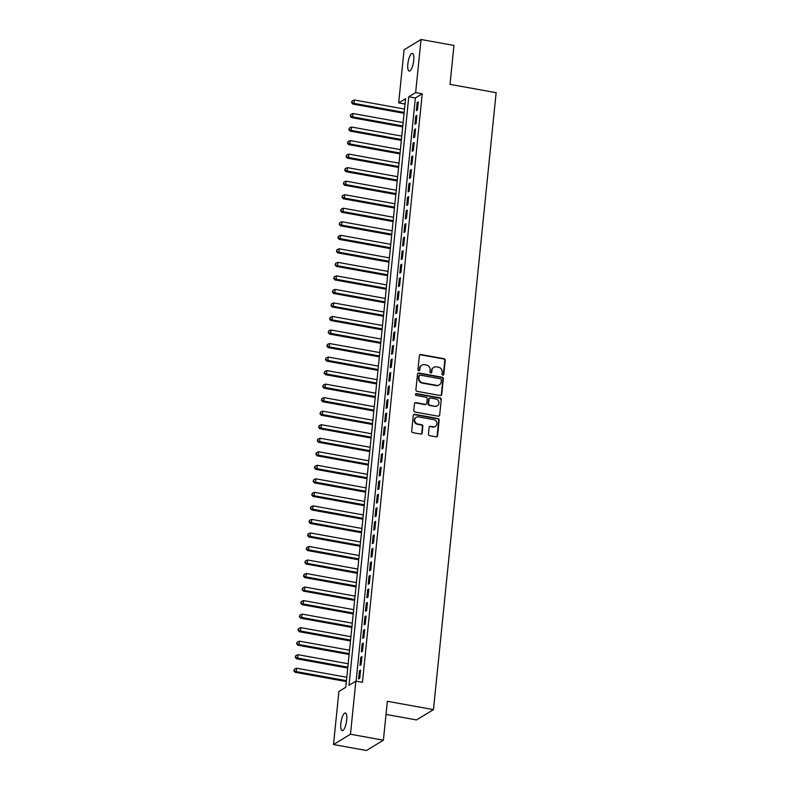 <?xml version="1.0" encoding="UTF-8"?>
<svg xmlns="http://www.w3.org/2000/svg" width="790" height="790" viewBox="0 0 790 790"><rect width="100%" height="100%" fill="white"/><g stroke="black" fill="none" stroke-linecap="round" stroke-linejoin="round"><path stroke-width="1.19" d="M442.795 375.132A0.968 0.889 58.7 0 0 443.802 374.371L445.234 360.26A1.373 1.274 58.7 0 0 444.069 358.7L420.794 354.493A1.373 1.274 58.7 0 0 419.372 355.579L417.93 369.69A0.968 0.889 58.7 0 0 419.342 370.678A0.968 0.889 58.7 0 0 419.747 370.016L419.925 368.199A4.404 4.069 58.7 0 1 424.497 364.694L426.442 365.039A4.404 4.069 58.7 0 1 430.145 370.036L429.957 371.863A0.968 0.889 58.7 0 0 431.37 372.85A0.968 0.889 58.7 0 0 431.775 372.199L431.952 370.372A4.404 4.069 58.7 0 1 436.524 366.866L438.47 367.212A4.404 4.069 58.7 0 1 442.173 372.218L441.985 374.035A0.968 0.889 58.7 0 0 442.795 375.132M443.141 375.132A0.968 0.889 58.7 0 0 443.338 374.648L444.77 360.536A1.373 1.274 58.7 0 0 443.615 358.976L420.339 354.769A1.373 1.274 58.7 0 0 419.737 354.809M419.085 370.777A0.968 0.889 58.7 0 0 419.283 370.303L419.925 368.199M431.113 372.959A0.968 0.889 58.7 0 0 431.31 372.475L431.952 370.372M340.846 723.591A8.966 2.656 100.2 0 1 345.368 712.975A8.966 2.656 100.2 0 1 346.711 720.026A8.966 2.656 100.2 0 1 342.179 730.632A8.966 2.656 100.2 0 1 340.846 723.591M407.838 64.03A8.966 2.656 100.2 0 1 412.37 53.414A8.966 2.656 100.2 0 1 413.703 60.465A8.966 2.656 100.2 0 1 409.181 71.07A8.966 2.656 100.2 0 1 407.838 64.03M428.447 434.105A1.373 1.274 58.7 0 0 429.602 435.665L436.129 436.85A1.373 1.274 58.7 0 0 437.561 435.754L439.151 420.082A1.373 1.274 58.7 0 0 437.996 418.522L414.72 414.316A1.373 1.274 58.7 0 0 413.288 415.412L411.699 431.083A1.373 1.274 58.7 0 0 412.854 432.644L420.744 434.066A1.373 1.274 58.7 0 0 422.176 432.969L422.857 426.264A1.373 1.274 58.7 0 0 421.692 424.704L417.782 424.003A3.683 3.397 58.7 0 1 416.231 417.298A3.683 3.397 58.7 0 1 418.503 416.893L433.829 419.658A3.683 3.397 58.7 0 1 435.379 426.363A3.683 3.397 58.7 0 1 433.108 426.768L430.55 426.304A1.373 1.274 58.7 0 0 429.128 427.4L428.447 434.105M421.04 39.5L453.974 45.455L450.024 84.352L496.14 92.677L433.473 709.627L387.357 701.293L383.407 740.19L350.474 734.236L333.508 744.545L338.9 691.448L345.783 687.27L405.556 98.73L398.683 102.917L404.075 49.809L421.04 39.5L415.649 92.608L408.766 96.785L348.992 685.315L355.865 681.138L350.474 734.236M355.865 681.138L362.452 682.323L422.235 93.793L415.649 92.608M440.326 395.543A1.373 1.274 58.7 0 0 441.758 394.457L443.348 378.785A1.373 1.274 58.7 0 0 442.193 377.225L418.917 373.018A1.373 1.274 58.7 0 0 417.485 374.104L415.896 389.776A1.373 1.274 58.7 0 0 417.051 391.336L440.326 395.543M441.255 399.434L439.665 415.106A1.373 1.274 58.7 0 1 438.233 416.202L414.957 411.995A1.373 1.274 58.7 0 1 413.792 410.435L414.474 403.72A1.373 1.274 58.7 0 1 415.905 402.633L425.346 404.332A1.373 1.274 58.7 0 0 426.778 403.246L427.222 398.792A1.373 1.274 58.7 0 0 426.067 397.232L416.241 395.454A0.968 0.889 58.7 0 1 415.836 393.706A0.968 0.889 58.7 0 1 416.429 393.598L440.089 397.874A1.373 1.274 58.7 0 1 441.255 399.434L439.665 415.106M417.466 110.017L418.285 101.9L417.14 102.601L416.32 110.719L417.466 110.017M416.093 123.546L416.913 115.429L415.767 116.13L414.947 124.247L416.093 123.546M414.72 137.075L415.54 128.958L414.394 129.659L413.575 137.776L414.72 137.075M413.338 150.604L414.167 142.486L413.022 143.188L412.192 151.305L413.338 150.604M411.965 164.142L412.795 156.015L411.649 156.716L410.82 164.833L411.965 164.142M410.593 177.671L411.422 169.554L410.277 170.245L409.447 178.362L410.593 177.671M409.22 191.2L410.04 183.083L408.894 183.774L408.075 191.891L409.22 191.2M407.847 204.728L408.667 196.611L407.522 197.303L406.702 205.42L407.847 204.728M406.475 218.257L407.294 210.14L406.149 210.831L405.329 218.948L406.475 218.257M405.092 231.786L405.922 223.669L404.776 224.36L403.947 232.477L405.092 231.786M403.72 245.315L404.549 237.197L403.404 237.889L402.574 246.016L403.72 245.315M402.347 258.844L403.176 250.726L402.031 251.427L401.202 259.545L402.347 258.844M400.974 272.372L401.794 264.255L400.649 264.956L399.829 273.073L400.974 272.372M399.602 285.901L400.421 277.784L399.276 278.485L398.456 286.602L399.602 285.901M398.229 299.43L399.049 291.312L397.903 292.014L397.084 300.131L398.229 299.43M396.847 312.959L397.676 304.841L396.531 305.542L395.701 313.66L396.847 312.959M395.474 326.487L396.303 318.37L395.158 319.071L394.329 327.188L395.474 326.487M394.101 340.016L394.931 331.899L393.785 332.6L392.956 340.717L394.101 340.016M392.729 353.555L393.548 345.437L392.403 346.129L391.583 354.246L392.729 353.555M391.356 367.083L392.176 358.966L391.03 359.657L390.211 367.775L391.356 367.083M389.984 380.612L390.803 372.495L389.658 373.186L388.838 381.303L389.984 380.612M388.601 394.141L389.431 386.024L388.285 386.715L387.456 394.832L388.601 394.141M387.228 407.67L388.058 399.552L386.912 400.244L386.083 408.361L387.228 407.67M385.856 421.198L386.685 413.081L385.54 413.772L384.71 421.89L385.856 421.198M384.483 434.727L385.303 426.61L384.157 427.301L383.338 435.428L384.483 434.727M383.111 448.256L383.93 440.139L382.785 440.84L381.965 448.957L383.111 448.256M381.738 461.785L382.558 453.667L381.412 454.369L380.592 462.486L381.738 461.785M380.355 475.313L381.185 467.196L380.039 467.897L379.21 476.015L380.355 475.313M378.983 488.842L379.812 480.725L378.667 481.426L377.837 489.543L378.983 488.842M377.61 502.371L378.44 494.254L377.294 494.955L376.465 503.072L377.61 502.371M376.238 515.9L377.057 507.782L375.912 508.483L375.092 516.601L376.238 515.9M374.865 529.438L375.685 521.311L374.539 522.012L373.719 530.13L374.865 529.438M373.492 542.967L374.312 534.85L373.166 535.541L372.347 543.658L373.492 542.967M372.11 556.496L372.939 548.379L371.794 549.07L370.964 557.187L372.11 556.496M370.737 570.024L371.567 561.907L370.421 562.599L369.592 570.716L370.737 570.024M369.365 583.553L370.194 575.436L369.049 576.127L368.219 584.245L369.365 583.553M367.992 597.082L368.812 588.965L367.666 589.656L366.846 597.773L367.992 597.082M366.619 610.611L367.439 602.494L366.293 603.185L365.474 611.302L366.619 610.611M365.247 624.139L366.066 616.022L364.921 616.723L364.101 624.841L365.247 624.139M363.864 637.668L364.694 629.551L363.548 630.252L362.719 638.369L363.864 637.668M362.491 651.197L363.321 643.08L362.175 643.781L361.346 651.898L362.491 651.197M361.119 664.726L361.948 656.608L360.803 657.31L359.973 665.427L361.119 664.726M422.235 93.793L415.352 97.97L356.112 681.178M359.42 670.838L358.601 678.956L359.746 678.255L360.566 670.137L359.42 670.838L360.477 671.026M386.024 714.427L416.508 719.937L433.473 709.627M383.407 740.19L366.451 750.5L333.508 744.545M405.023 104.053L398.683 102.917M415.352 97.97L408.766 96.785M417.14 102.601L418.196 102.789M415.767 116.13L416.824 116.318M414.394 129.659L415.451 129.846M413.022 143.188L414.079 143.375M411.649 156.716L412.706 156.904M410.277 170.245L411.333 170.433M408.894 183.774L409.951 183.961M407.522 197.303L408.578 197.5M406.149 210.831L407.206 211.029M404.776 224.36L405.833 224.558M403.404 237.889L404.46 238.086M402.031 251.427L403.088 251.615M400.649 264.956L401.705 265.144M399.276 278.485L400.332 278.673M397.903 292.014L398.96 292.201M396.531 305.542L397.587 305.73M395.158 319.071L396.215 319.259M393.785 332.6L394.842 332.788M392.403 346.129L393.459 346.316M391.03 359.657L392.087 359.845M389.658 373.186L390.714 373.384M388.285 386.715L389.342 386.912M386.912 400.244L387.969 400.441M385.54 413.772L386.596 413.97M384.157 427.301L385.214 427.499M382.785 440.84L383.841 441.027M381.412 454.369L382.469 454.556M380.039 467.897L381.096 468.085M378.667 481.426L379.723 481.614M377.294 494.955L378.351 495.142M375.912 508.483L376.968 508.671M374.539 522.012L375.596 522.2M373.166 535.541L374.223 535.729M371.794 549.07L372.85 549.257M370.421 562.599L371.478 562.796M369.049 576.127L370.105 576.325M367.666 589.656L368.723 589.854M366.293 603.185L367.35 603.382M364.921 616.723L365.977 616.911M363.548 630.252L364.605 630.44M362.175 643.781L363.232 643.969M360.803 657.31L361.86 657.497M433.809 367.35L433.345 367.636A4.404 4.069 58.7 0 0 431.498 370.648M421.781 365.178L421.327 365.454A4.404 4.069 58.7 0 0 419.47 368.476M440.938 395.504A1.373 1.274 58.7 0 0 441.304 394.733L442.894 379.062A1.373 1.274 58.7 0 0 441.728 377.501L418.453 373.295A1.373 1.274 58.7 0 0 417.851 373.334M441.393 379.921A0.968 0.889 58.7 0 0 440.583 378.825L420.142 375.132A0.968 0.889 58.7 0 0 419.144 375.902L418.947 377.827A4.404 4.069 58.7 0 0 422.66 382.824L436.623 385.342A4.404 4.069 58.7 0 0 441.195 381.847L441.393 379.921M419.549 375.24L419.095 375.517A0.968 0.889 58.7 0 0 418.69 376.178L419.144 375.902M439.339 384.858L438.885 385.135A4.404 4.069 58.7 0 1 436.169 385.619L422.196 383.101A4.404 4.069 58.7 0 1 418.493 378.104L418.69 376.178M438.835 416.162A1.373 1.274 58.7 0 0 439.201 415.382M426.195 404.184L425.741 404.46A1.373 1.274 58.7 0 1 424.892 404.618L415.451 402.91A1.373 1.274 58.7 0 0 414.839 402.949M440.79 399.71A1.373 1.274 58.7 0 0 439.635 398.15L415.965 393.874A0.968 0.889 58.7 0 0 415.629 393.884M435.142 406.109A3.683 3.397 58.7 0 0 438.885 401.942A3.683 3.397 58.7 0 0 435.863 398.999L430.461 398.022A1.373 1.274 58.7 0 0 429.039 399.118L428.585 403.572A1.373 1.274 58.7 0 0 429.74 405.132L434.688 406.386A3.683 3.397 58.7 0 0 436.959 405.981L437.413 405.695M429.612 398.18L429.158 398.456A1.373 1.274 58.7 0 0 428.575 399.394L429.039 399.118M434.688 406.386L429.286 405.408A1.373 1.274 58.7 0 1 428.121 403.848L428.575 399.394M435.379 426.363L434.925 426.64A3.683 3.397 58.7 0 1 432.653 427.044L430.096 426.58A1.373 1.274 58.7 0 0 429.493 426.62M416.231 417.298L415.777 417.584A3.683 3.397 58.7 0 0 417.327 424.279L417.782 424.003M421.347 434.026A1.373 1.274 58.7 0 0 421.712 433.256L422.393 426.541A1.373 1.274 58.7 0 0 421.238 424.981L417.327 424.279M436.742 436.811A1.373 1.274 58.7 0 0 437.107 436.031L438.697 420.359A1.373 1.274 58.7 0 0 437.541 418.799L414.256 414.592A1.373 1.274 58.7 0 0 413.654 414.632M404.51 109.05L354.335 99.984L353.999 103.372L352.844 104.063L404.075 113.326M352.044 102.256L352.182 100.903L351.58 102.532L353.999 103.372L404.164 112.437M352.182 100.903L354.335 99.984M352.844 104.063L351.58 102.532M403.137 122.578L352.962 113.513L352.616 116.9L351.471 117.592L402.703 126.854M350.671 115.784L350.8 114.431L350.207 116.061L352.616 116.9L402.791 125.966M350.8 114.431L352.962 113.513M351.471 117.592L350.207 116.061M401.764 136.107L351.59 127.042L351.244 130.429L350.098 131.12L401.33 140.383M349.289 129.313L349.427 127.96L348.834 129.59L351.244 130.429L401.419 139.494M349.427 127.96L351.59 127.042M350.098 131.12L348.834 129.59M400.392 149.646L350.217 140.571L349.871 143.958L348.726 144.659L399.957 153.912M347.916 142.842L348.054 141.489L347.462 143.118L349.871 143.958L400.046 153.023M348.054 141.489L350.217 140.571M348.726 144.659L347.462 143.118M399.019 163.175L348.844 154.109L348.499 157.487L347.353 158.188L398.585 167.441M346.543 156.371L346.682 155.018L346.089 156.647L348.499 157.487L398.674 166.552M346.682 155.018L348.844 154.109M347.353 158.188L346.089 156.647M397.637 176.703L347.462 167.638L347.126 171.015L345.981 171.716L397.202 180.969M345.171 169.899L345.309 168.547L344.707 170.176L347.126 171.015L397.301 180.081M345.309 168.547L347.462 167.638M345.981 171.716L344.707 170.176M396.264 190.232L346.089 181.167L345.753 184.544L344.598 185.245L395.829 194.498M343.798 183.428L343.936 182.075L343.334 183.705L345.753 184.544L395.918 193.609M343.936 182.075L346.089 181.167M344.598 185.245L343.334 183.705M394.891 203.761L344.716 194.696L344.371 198.073L343.225 198.774L394.457 208.027M342.425 196.957L342.554 195.604L341.961 197.243L344.371 198.073L394.546 207.138M342.554 195.604L344.716 194.696M343.225 198.774L341.961 197.243M393.519 217.29L343.344 208.224L342.998 211.602L341.853 212.303L393.084 221.556M341.043 210.486L341.181 209.133L340.589 210.772L342.998 211.602L393.173 220.667M341.181 209.133L343.344 208.224M341.853 212.303L340.589 210.772M392.146 230.818L341.971 221.753L341.626 225.13L340.48 225.831L391.712 235.084M339.67 224.014L339.809 222.661L339.216 224.301L341.626 225.13L391.8 234.196M339.809 222.661L341.971 221.753M340.48 225.831L339.216 224.301M390.774 244.347L340.599 235.282L340.253 238.659L339.108 239.36L390.339 248.613M338.298 237.553L338.436 236.2L337.844 237.83L340.253 238.659L390.428 247.734M338.436 236.2L340.599 235.282M339.108 239.36L337.844 237.83M389.391 257.876L339.216 248.811L338.88 252.198L337.735 252.889L388.957 262.152M336.925 251.082L337.063 249.729L336.461 251.358L338.88 252.198L389.055 261.263M337.063 249.729L339.216 248.811M337.735 252.889L336.461 251.358M388.018 271.404L337.844 262.339L337.508 265.726L336.352 266.418L387.584 275.68M335.553 264.611L335.691 263.258L335.088 264.887L337.508 265.726L387.673 274.792M335.691 263.258L337.844 262.339M336.352 266.418L335.088 264.887M386.646 284.933L336.471 275.868L336.125 279.255L334.98 279.946L386.211 289.209M334.18 278.139L334.308 276.786L333.716 278.416L336.125 279.255L386.3 288.32M334.308 276.786L336.471 275.868M334.98 279.946L333.716 278.416M385.273 298.462L335.098 289.397L334.753 292.784L333.607 293.475L384.839 302.738M332.797 291.668L332.936 290.315L332.343 291.945L334.753 292.784L384.928 301.849M332.936 290.315L335.098 289.397M333.607 293.475L332.343 291.945M383.901 311.991L333.726 302.925L333.38 306.313L332.235 307.004L383.466 316.267M331.425 305.197L331.563 303.844L330.971 305.473L333.38 306.313L383.555 315.378M331.563 303.844L333.726 302.925M332.235 307.004L330.971 305.473M382.528 325.519L332.353 316.454L332.007 319.841L330.862 320.533L382.093 329.795M330.052 318.726L330.19 317.373L329.598 319.002L332.007 319.841L382.182 328.907M330.19 317.373L332.353 316.454M330.862 320.533L329.598 319.002M381.145 339.058L330.971 329.983L330.635 333.37L329.489 334.071L380.711 343.324M328.679 332.254L328.818 330.901L328.215 332.531L330.635 333.37L380.81 342.435M328.818 330.901L330.971 329.983M329.489 334.071L328.215 332.531M379.773 352.587L329.598 343.522L329.262 346.899L328.107 347.6L379.338 356.853M327.307 345.783L327.445 344.43L326.843 346.06L329.262 346.899L379.427 355.964M327.445 344.43L329.598 343.522M328.107 347.6L326.843 346.06M378.4 366.116L328.225 357.05L327.88 360.428L326.734 361.129L377.966 370.382M325.934 359.312L326.063 357.959L325.47 359.588L327.88 360.428L378.055 369.493M326.063 357.959L328.225 357.05M326.734 361.129L325.47 359.588M377.028 379.644L326.853 370.579L326.507 373.956L325.362 374.657L376.593 383.91M324.552 372.841L324.69 371.488L324.098 373.117L326.507 373.956L376.682 383.022M324.69 371.488L326.853 370.579M325.362 374.657L324.098 373.117M375.655 393.173L325.48 384.108L325.134 387.485L323.989 388.186L375.22 397.439M323.179 386.369L323.317 385.016L322.725 386.656L325.134 387.485L375.309 396.55M323.317 385.016L325.48 384.108M323.989 388.186L322.725 386.656M374.282 406.702L324.107 397.637L323.762 401.014L322.616 401.715L373.848 410.968M321.807 399.898L321.945 398.545L321.352 400.184L323.762 401.014L373.937 410.079M321.945 398.545L324.107 397.637M322.616 401.715L321.352 400.184M372.9 420.231L322.725 411.165L322.389 414.543L321.244 415.244L372.465 424.497M320.434 413.427L320.572 412.074L319.97 413.713L322.389 414.543L372.564 423.618M320.572 412.074L322.725 411.165M321.244 415.244L319.97 413.713M371.527 433.759L321.352 424.694L321.017 428.081L319.861 428.773L371.093 438.025M319.061 426.965L319.2 425.613L318.597 427.242L321.017 428.081L371.182 437.147M319.2 425.613L321.352 424.694M319.861 428.773L318.597 427.242M370.154 447.288L319.98 438.223L319.634 441.61L318.488 442.301L369.72 451.564M317.689 440.494L317.817 439.141L317.225 440.771L319.634 441.61L369.809 450.675M317.817 439.141L319.98 438.223M318.488 442.301L317.225 440.771M368.782 460.817L318.607 451.752L318.261 455.139L317.116 455.83L368.347 465.093M316.306 454.023L316.444 452.67L315.852 454.299L318.261 455.139L368.436 464.204M316.444 452.67L318.607 451.752M317.116 455.83L315.852 454.299M367.409 474.346L317.234 465.28L316.889 468.668L315.743 469.359L366.975 478.622M314.934 467.552L315.072 466.199L314.479 467.828L316.889 468.668L367.064 477.733M315.072 466.199L317.234 465.28M315.743 469.359L314.479 467.828M366.037 487.874L315.862 478.809L315.516 482.196L314.371 482.888L365.602 492.15M313.561 481.08L313.699 479.728L313.107 481.357L315.516 482.196L365.691 491.262M313.699 479.728L315.862 478.809M314.371 482.888L313.107 481.357M364.654 501.403L314.479 492.338L314.144 495.725L312.998 496.416L364.22 505.679M312.188 494.609L312.327 493.256L311.724 494.886L314.144 495.725L364.318 504.79M312.327 493.256L314.479 492.338M312.998 496.416L311.724 494.886M363.281 514.942L313.107 505.867L312.771 509.254L311.615 509.945L362.847 519.208M310.816 508.138L310.954 506.785L310.351 508.414L312.771 509.254L362.936 518.319M310.954 506.785L313.107 505.867M311.615 509.945L310.351 508.414M361.909 528.471L311.734 519.395L311.388 522.783L310.243 523.484L361.474 532.737M309.443 521.667L309.571 520.314L308.979 521.943L311.388 522.783L361.563 531.848M309.571 520.314L311.734 519.395M310.243 523.484L308.979 521.943M360.536 541.999L310.361 532.934L310.016 536.311L308.87 537.012L360.102 546.265M308.06 535.195L308.199 533.843L307.606 535.472L310.016 536.311L360.191 545.376M308.199 533.843L310.361 532.934M308.87 537.012L307.606 535.472M359.164 555.528L308.989 546.463L308.643 549.84L307.498 550.541L358.729 559.794M306.688 548.724L306.826 547.371L306.234 549.001L308.643 549.84L358.818 558.905M306.826 547.371L308.989 546.463M307.498 550.541L306.234 549.001M357.791 569.057L307.616 559.992L307.271 563.369L306.125 564.07L357.357 573.323M305.315 562.253L305.454 560.9L304.861 562.539L307.271 563.369L357.445 572.434M305.454 560.9L307.616 559.992M306.125 564.07L304.861 562.539M356.409 582.586L306.234 573.52L305.898 576.898L304.752 577.599L355.974 586.851M303.943 575.782L304.081 574.429L303.478 576.068L305.898 576.898L356.073 585.963M304.081 574.429L306.234 573.52M304.752 577.599L303.478 576.068M355.036 596.114L304.861 587.049L304.525 590.426L303.37 591.127L354.601 600.38M302.57 589.31L302.708 587.957L302.106 589.597L304.525 590.426L354.69 599.492M302.708 587.957L304.861 587.049M303.37 591.127L302.106 589.597M353.663 609.643L303.488 600.578L303.143 603.955L301.997 604.656L353.229 613.909M301.197 602.849L301.326 601.496L300.733 603.125L303.143 603.955L353.318 613.03M301.326 601.496L303.488 600.578M301.997 604.656L300.733 603.125M352.291 623.172L302.116 614.106L301.77 617.494L300.625 618.185L351.856 627.438M299.815 616.378L299.953 615.025L299.361 616.654L301.77 617.494L351.945 626.559M299.953 615.025L302.116 614.106M300.625 618.185L299.361 616.654M350.918 636.701L300.743 627.635L300.397 631.022L299.252 631.714L350.484 640.976M298.442 629.907L298.581 628.554L297.988 630.183L300.397 631.022L350.572 640.088M298.581 628.554L300.743 627.635M299.252 631.714L297.988 630.183M349.545 650.229L299.371 641.164L299.025 644.551L297.879 645.242L349.111 654.505M297.07 643.435L297.208 642.082L296.615 643.712L299.025 644.551L349.2 653.616M297.208 642.082L299.371 641.164M297.879 645.242L296.615 643.712M348.163 663.758L297.988 654.693L297.652 658.08L296.507 658.771L347.728 668.034M295.697 656.964L295.835 655.611L295.233 657.24L297.652 658.08L347.827 667.145M295.835 655.611L297.988 654.693M296.507 658.771L295.233 657.24M346.79 677.287L296.615 668.221L296.28 671.609L295.124 672.3L346.356 681.563M294.324 670.493L294.463 669.14L293.86 670.769L296.28 671.609L346.445 680.674M294.463 669.14L296.615 668.221M295.124 672.3L293.86 670.769"/></g></svg>

